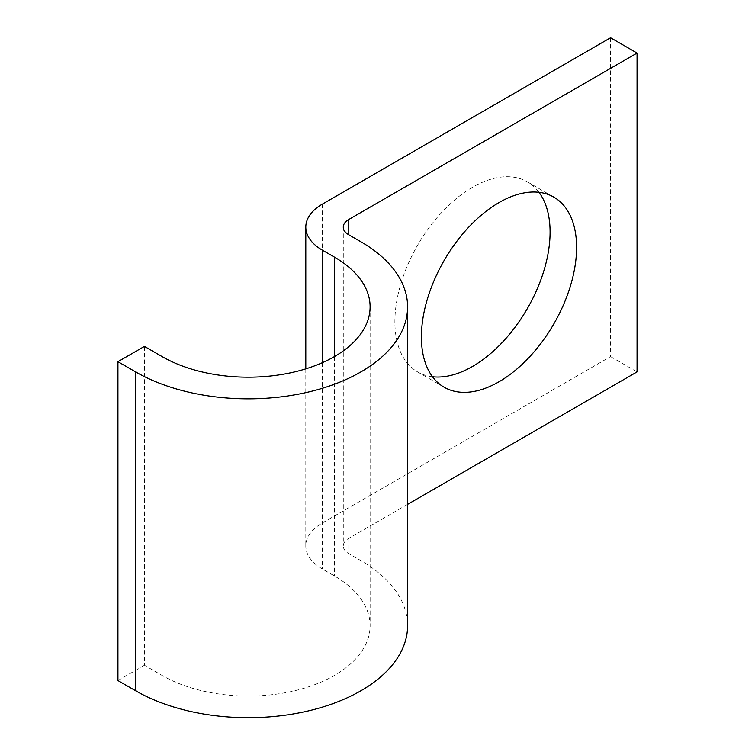 <?xml version="1.0" encoding="UTF-8"?>
<svg xmlns="http://www.w3.org/2000/svg" width="755" height="755" viewBox="0 0 755 755"><rect width="100%" height="100%" fill="white"/><g stroke="black" fill="none" stroke-linecap="round" stroke-linejoin="round"><path stroke-width="0.57" stroke-dasharray="3.77 2.83" d="M432.502 376.754A109.73 63.354 -60 0 1 417.619 371.922A109.73 63.354 -60 0 1 400.801 283.984A109.73 63.354 -60 0 1 472.488 187.287A109.73 63.354 -60 0 1 527.358 181.851A109.73 63.354 -60 0 1 538.985 192.317M610.559 37.75L610.559 356.596L322.272 523.036A56.229 32.465 0 0 0 305.803 545.997A56.229 32.465 0 0 0 322.272 568.949L334.427 575.971A121.838 70.347 180 0 1 370.11 625.706A121.838 70.347 180 0 1 294.894 690.693A121.838 70.347 180 0 1 162.117 675.442L144.441 665.24L144.441 346.394M117.94 680.548L144.441 665.24M407.596 504.387L348.782 538.343A18.743 10.825 0 0 0 343.289 545.997A18.743 10.825 0 0 0 348.782 553.651L360.928 560.663A159.324 91.987 180 0 1 407.596 625.706M610.559 356.596L637.06 371.904M162.117 356.596L162.117 675.442M360.928 241.808L360.928 560.663M348.782 538.343L348.782 553.651M322.272 204.19L322.272 523.036M322.272 362.74L322.272 568.949M334.427 356.596L334.427 575.971M527.358 181.851L553.868 197.159M343.289 227.142L343.289 545.997M305.803 368.865L305.803 545.997M370.11 306.86L370.11 625.706M417.619 371.922L444.129 387.221"/><path stroke-width="1.13" d="M498.998 381.785A109.73 63.354 120 0 0 570.686 285.088A109.73 63.354 120 0 0 553.868 197.159A109.73 63.354 120 0 0 498.998 202.595A109.73 63.354 120 0 0 427.311 299.291A109.73 63.354 120 0 0 444.129 387.221A109.73 63.354 120 0 0 498.998 381.785M538.985 192.317A109.73 63.354 -60 0 1 540.033 282.002A109.73 63.354 -60 0 1 472.488 366.486A109.73 63.354 -60 0 1 432.502 376.754M407.596 504.387L637.06 371.904L637.06 53.058L610.559 37.75L322.272 204.19A56.229 32.465 0 0 0 305.803 227.142A56.229 32.465 0 0 0 322.272 250.103L334.427 257.115A121.838 70.347 180 0 1 370.11 306.86A121.838 70.347 180 0 1 294.894 371.847A121.838 70.347 180 0 1 162.117 356.596L144.441 346.394L117.94 361.702L117.94 680.548L135.607 690.749A159.324 91.987 180 0 0 309.239 710.691A159.324 91.987 180 0 0 407.596 625.706L407.596 306.86A159.324 91.987 180 0 1 309.239 391.845A159.324 91.987 180 0 1 135.607 371.904L117.94 361.702M637.06 53.058L348.782 219.488A18.743 10.825 0 0 0 343.289 227.142A18.743 10.825 0 0 0 348.782 234.796L360.928 241.808A159.324 91.987 180 0 1 407.596 306.86M135.607 371.904L135.607 690.749M348.782 219.488L348.782 234.796M322.272 250.103L322.272 362.74M334.427 257.115L334.427 356.596M305.803 227.142L305.803 368.865"/></g></svg>
